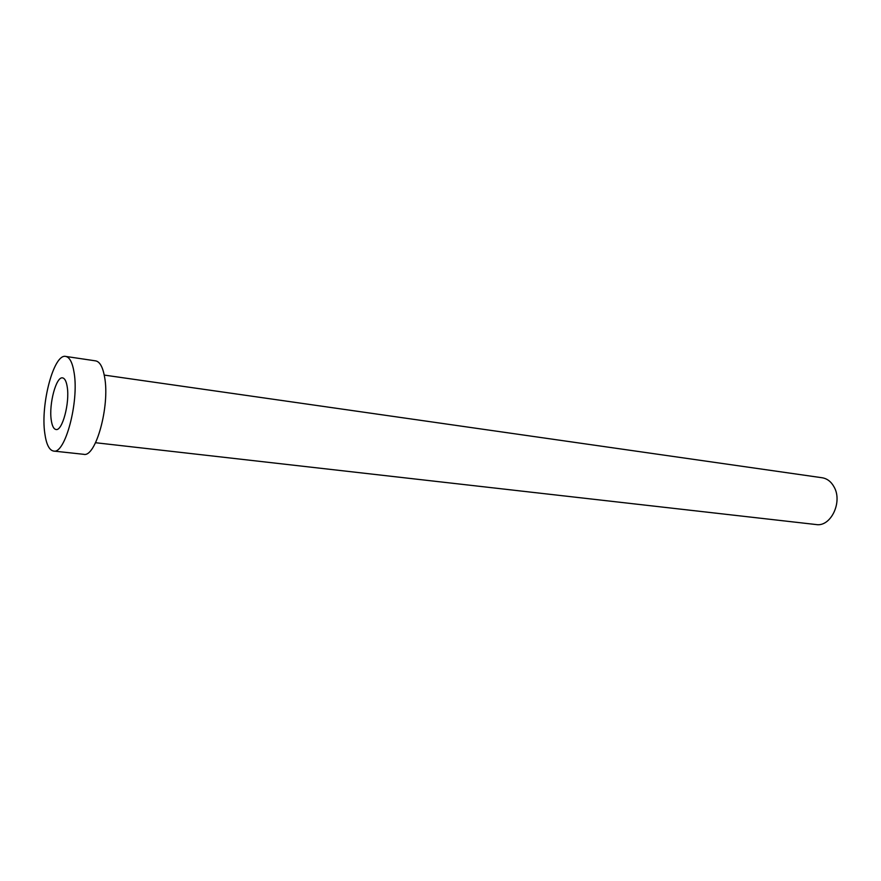 <?xml version="1.0" encoding="UTF-8"?>
<svg xmlns="http://www.w3.org/2000/svg" width="881" height="881" viewBox="0 0 881 881"><rect width="100%" height="100%" fill="white"/><g stroke="black" fill="none" stroke-linecap="round" stroke-linejoin="round"><path stroke-width="1.32" d="M67.242 387.034C66.372 381.385 64.831 378.334 62.606 377.894C56.219 376.176 48.785 404.038 51.23 419.94C52.067 425.864 53.653 429.047 55.988 429.499C62.265 431.338 69.896 402.914 67.242 387.034M104.233 375.086L822.138 477.755C827.215 478.592 831.212 481.687 834.131 487.05C842.842 502.203 830.684 527.179 816.136 524.547L95.566 442.725M65.712 356.431L95.677 360.88C99.872 361.695 102.857 367.135 104.619 377.189C110.07 405.965 95.71 457.801 83.695 454.31L53.576 451.061C49.204 450.213 46.275 444.266 44.777 433.21C40.427 404.027 53.928 353.358 65.712 356.431C69.72 357.223 72.528 362.697 74.136 372.861C79.147 401.945 65.029 454.519 53.576 451.061"/></g></svg>
